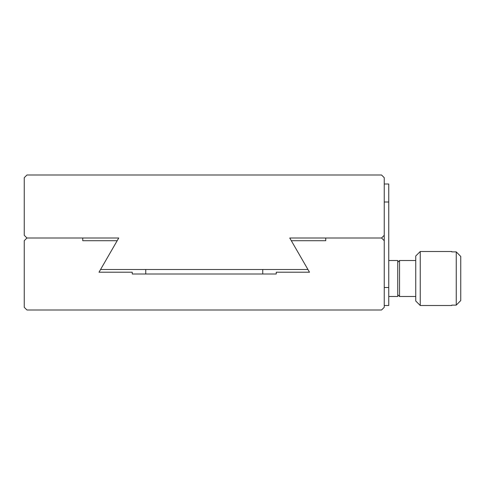 <?xml version="1.0" encoding="UTF-8"?>
<svg xmlns="http://www.w3.org/2000/svg" width="485" height="485" viewBox="0 0 485 485"><rect width="100%" height="100%" fill="white"/><g stroke="black" fill="none" stroke-linecap="round" stroke-linejoin="round"><path stroke-width="0.73" d="M451.747 251.503L451.747 251.879L456.252 251.879L460.75 256.456L456.252 251.879L456.252 305.12L451.747 305.12L451.747 305.501L420.252 305.501L420.252 251.503L451.747 251.503M460.75 300.548L456.252 305.12L460.75 300.548L460.75 256.456M420.252 251.503L415.748 256.001L415.748 300.997L420.252 305.501M415.748 296.499L399.549 296.499L399.549 260.5L415.748 260.5M388.752 296.499L397.748 296.499L397.748 260.5L388.752 260.5M325.75 238.002L325.75 240.699L291.309 240.699L309.497 272.2L276.25 272.2L276.25 274.001L132.247 274.001L132.247 272.2L99.007 272.2L117.194 240.699L82.747 240.699L82.747 238.002L26.948 238.002L24.25 240.699L24.25 307.302L26.948 310L381.549 310L384.247 307.302L384.247 240.699L381.549 238.002L325.75 238.002M145.749 269.502L145.749 274.001M262.749 274.001L262.749 269.502M381.549 175L26.948 175L24.25 177.698L24.25 235.298L26.948 238.002L118.752 238.002L100.571 269.502L307.939 269.502L289.751 238.002L381.549 238.002L384.247 235.298L384.247 177.698L381.549 175M384.247 240.699L384.247 235.298M384.247 202.002L388.752 202.002L388.752 305.501L384.247 305.501M388.752 202.002L388.752 184.003L384.247 184.003M388.752 287.502L384.247 287.502M397.748 294.698L399.549 296.499M397.748 262.3L399.549 260.5"/></g></svg>
